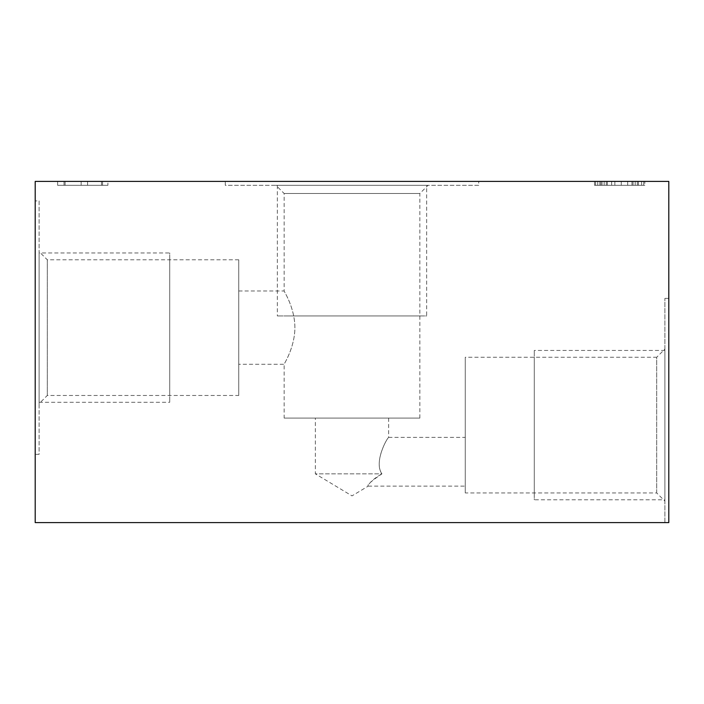 <?xml version="1.0" encoding="UTF-8"?>
<svg xmlns="http://www.w3.org/2000/svg" width="704" height="704" viewBox="0 0 704 704"><rect width="100%" height="100%" fill="white"/><g stroke="black" fill="none" stroke-linecap="round" stroke-linejoin="round"><path stroke-width="0.53" stroke-dasharray="3.52 2.64" d="M668.8 181.412L35.2 181.412L35.2 522.588L668.8 522.588L668.8 181.412M478.72 181.412L225.28 181.412L478.72 181.412L478.72 185.31L225.28 185.31L225.28 181.412M57.622 181.412L107.914 181.412L57.622 181.412L107.914 181.412L57.622 181.412L107.914 181.412L57.622 181.412L107.914 181.412L57.622 181.412L102.564 181.412L57.622 181.412L57.622 185.31L107.914 185.31L57.622 185.31L107.914 185.31L57.622 185.31L107.914 185.31L57.622 185.31L107.914 185.31L57.622 185.31L107.914 185.31L57.622 185.31L57.622 181.412M107.914 181.412L102.564 181.412L107.914 181.412L107.914 185.31L107.914 181.412M594.519 181.412L644.82 181.412L594.519 181.412L644.82 181.412L594.519 181.412L644.82 181.412L594.519 181.412L644.82 181.412L594.519 181.412L644.82 181.412L594.519 181.412L594.519 185.31L644.82 185.31L594.519 185.31L644.82 185.31L594.519 185.31L599.87 185.31L594.519 185.31L594.519 181.412M627.695 181.412L643.746 181.412L611.644 181.412L627.695 181.412L627.695 185.31L627.695 181.412M600.943 181.412L611.644 181.412L600.943 181.412L600.943 185.31L600.943 181.412M35.2 200.913L35.2 454.353L35.2 200.913L39.098 200.913L39.098 454.353L35.2 454.353M664.902 522.588L664.902 298.39L664.902 522.588L668.8 522.588L664.902 522.588M664.902 501.142L664.902 349.078L664.902 501.142L656.709 492.95L656.709 357.262L664.902 349.078M656.709 492.95L656.709 357.262L465.265 357.262L465.265 492.95L656.709 492.95M465.265 492.95L465.265 357.262M465.265 486.13L465.265 437.386L465.265 486.13L368.21 486.13C367.558 486.693 368.667 481.457 381.929 473.845C373.657 462.158 386.76 438.522 388.652 437.386L465.265 437.386M388.652 418.088L388.652 437.386C386.355 438.935 373.754 462.889 381.929 473.845L315.348 473.845L352 495.871L368.21 486.13C366.74 485.162 371.307 481.07 381.929 473.845L315.348 473.845L315.348 418.088L388.652 418.088L315.348 418.088M284.152 418.088L419.848 418.088L284.152 418.088L284.152 364.285C283.686 364.39 294.686 348.19 294.906 327.782C294.862 307.49 283.694 290.849 284.152 290.981L284.152 193.503L275.968 185.31L428.032 185.31L275.968 185.31M419.848 418.088L419.848 193.503L284.152 193.503L419.848 193.503L428.032 185.31M238.735 290.981L284.152 290.981C283.686 290.884 294.659 307.014 294.906 327.439C294.87 347.75 283.694 364.417 284.152 364.285L238.735 364.285L238.735 290.981L238.735 364.285M238.735 395.472L238.735 259.785L238.735 395.472L47.291 395.472L39.098 403.665L39.098 251.601L39.098 403.665M238.735 259.785L47.291 259.785L47.291 395.472L47.291 259.785L39.098 251.601M39.098 200.913L39.098 454.353M478.72 185.31L225.28 185.31M644.82 185.31L599.87 185.31L644.82 185.31L644.82 181.412L644.82 185.31M101.499 181.412L101.499 185.31M65.111 181.412L65.111 185.31M64.038 181.412L64.038 185.31L64.038 181.412M87.586 181.412L87.586 185.31L87.586 181.412M81.162 181.412L81.162 185.31L81.162 181.412M102.564 181.412L102.564 185.31L102.564 181.412M595.593 181.412L595.593 185.31L595.593 181.412M597.731 181.412L597.731 185.31L597.731 181.412M602.017 181.412L602.017 185.31L602.017 181.412M606.294 181.412L606.294 185.31L606.294 181.412M611.644 181.412L611.644 185.31L611.644 181.412M633.046 181.412L633.046 185.31L633.046 181.412M637.331 181.412L637.331 185.31L637.331 181.412M641.608 181.412L641.608 185.31L641.608 181.412M643.746 181.412L643.746 185.31L643.746 181.412M604.155 181.412L604.155 185.31L604.155 181.412M607.367 181.412L607.367 185.31L607.367 181.412M631.981 181.412L631.981 185.31L631.981 181.412M635.193 181.412L635.193 185.31L635.193 181.412M638.396 181.412L638.396 185.31L638.396 181.412M599.87 181.412L599.87 185.31L599.87 181.412M614.856 181.412L614.856 185.31L614.856 181.412M621.28 181.412L621.28 185.31L621.28 181.412M426.668 185.31L277.332 185.31L426.668 185.31L426.668 315.938L277.332 315.938L426.668 315.938M277.332 185.31L277.332 315.938M419.848 315.938L284.152 315.938L419.848 315.938M39.098 252.965L39.098 402.301L39.098 252.965L169.717 252.965L169.717 402.301L169.717 252.965M39.098 402.301L169.717 402.301M169.717 259.785L169.717 395.472L169.717 259.785M664.902 499.778L664.902 350.442L664.902 499.778L534.283 499.778L534.283 350.442L534.283 499.778M664.902 350.442L534.283 350.442M534.283 492.95L534.283 357.262L534.283 492.95M664.902 298.39L668.8 298.39"/><path stroke-width="1.06" d="M35.2 181.412L668.8 181.412L668.8 522.588L35.2 522.588L35.2 181.412"/></g></svg>
